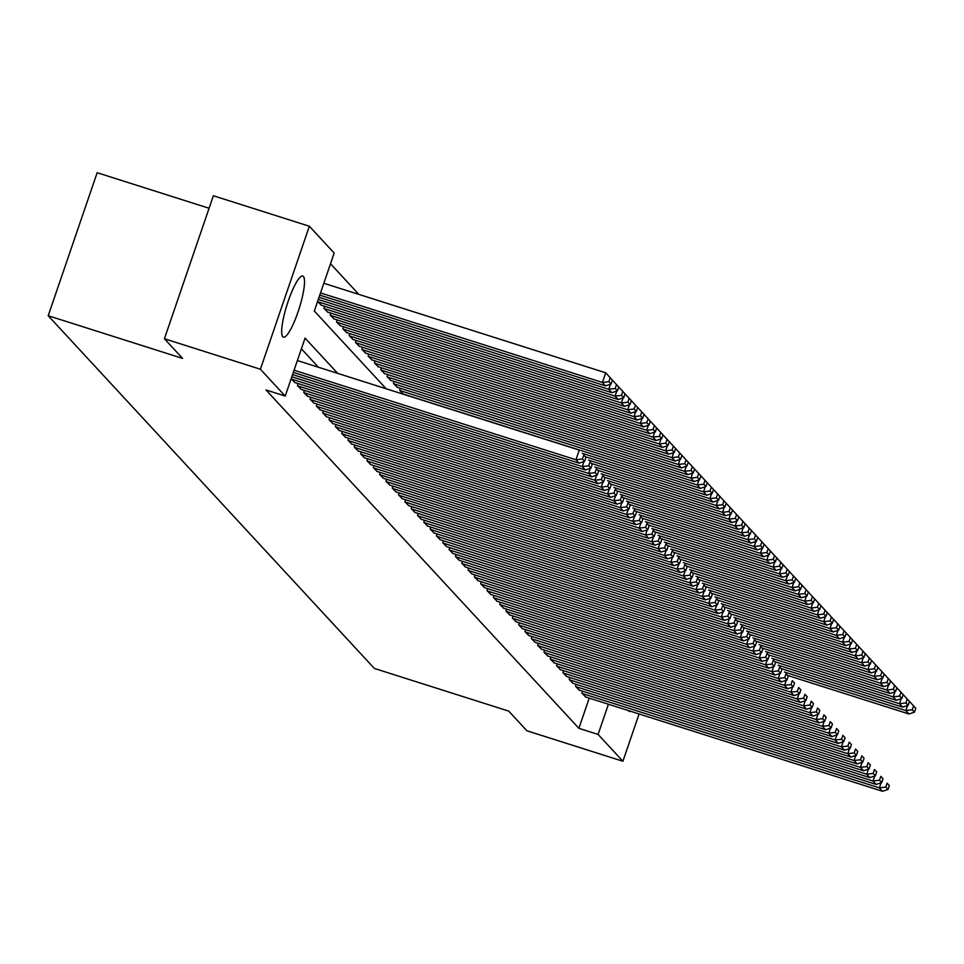 <?xml version="1.0" encoding="UTF-8"?>
<svg xmlns="http://www.w3.org/2000/svg" width="964" height="964" viewBox="0 0 964 964"><rect width="100%" height="100%" fill="white"/><g stroke="black" fill="none" stroke-linecap="round" stroke-linejoin="round"><path stroke-width="1.45" d="M630.661 711.287A32.053 6.35 -72.4 0 1 629.456 711.42A32.053 6.35 -72.4 0 1 628.841 711.022A32.053 6.35 -72.4 0 1 628.552 710.625M282.777 336.773A32.053 6.35 -72.4 0 1 287.597 302.985A32.053 6.35 -72.4 0 1 302.804 276.065A32.053 6.35 -72.4 0 1 303.419 276.475A32.053 6.35 -72.4 0 1 298.599 310.251A32.053 6.35 -72.4 0 1 283.392 337.183A32.053 6.35 -72.4 0 1 282.777 336.773M209.092 208.272L97.159 172.713L48.2 315.722L374.357 668.438L508.739 711.119L526.91 730.772L622.901 761.259L598.09 734.423L608.429 704.226M48.2 315.722L182.582 358.403L164.41 338.75L213.369 195.752L309.36 226.239L334.171 253.062L314.324 311.035L386.203 388.781M358.813 294.369L330.507 263.762M582.521 691.176L581.846 693.128L585.714 697.02M576.195 684.344L575.52 686.296L579.388 690.176M569.881 677.499L569.206 679.463L573.074 683.343M563.554 670.667L562.88 672.631L566.748 676.511M557.228 663.835L556.565 665.787L560.433 669.679M550.914 656.99L550.239 658.954L554.107 662.834M544.588 650.158L543.925 652.122L547.793 656.002M538.274 643.325L537.599 645.29L541.467 649.17M531.947 636.493L531.284 638.445L535.141 642.337M525.633 629.649L524.958 631.613L528.826 635.493M519.307 622.816L518.632 624.78L522.5 628.661M512.993 615.984L512.318 617.936L516.186 621.828M506.666 609.152L505.992 611.104L509.86 614.996M500.352 602.307L499.677 604.271L503.545 608.151M494.026 595.475L493.351 597.439L497.219 601.319M487.7 588.643L487.037 590.595L490.905 594.487M481.385 581.81L480.711 583.762L484.579 587.642M475.059 574.966L474.396 576.93L478.264 580.81M468.745 568.133L468.07 570.098L471.938 573.978M462.419 561.301L461.756 563.253L465.624 567.145M456.105 554.457L455.43 556.421L459.298 560.301M449.778 547.624L449.103 549.588L452.972 553.469M443.464 540.792L442.789 542.756L446.657 546.636M437.138 533.96L436.463 535.912L440.331 539.804M430.824 527.115L430.149 529.079L434.017 532.959M424.497 520.283L423.823 522.247L427.691 526.127M418.171 513.451L417.508 515.415L421.376 519.295M411.857 506.618L411.182 508.57L415.05 512.462M405.531 499.774L404.868 501.738L408.736 505.618M399.217 492.941L398.542 494.906L402.41 498.786M392.89 486.109L392.228 488.061L396.096 491.953M386.576 479.277L385.901 481.229L389.769 485.109M380.25 472.432L379.587 474.396L383.443 478.277M373.936 465.6L373.261 467.564L377.129 471.444M367.609 458.768L366.935 460.72L370.803 464.612M361.295 451.935L360.62 453.887L364.488 457.767M354.969 445.091L354.294 447.055L358.162 450.935M348.643 438.259L347.98 440.223L351.848 444.103M342.328 431.426L341.654 433.378L345.522 437.27M336.002 424.582L335.339 426.546L339.208 430.426M329.688 417.749L329.013 419.714L332.881 423.594M323.362 410.917L322.699 412.881L326.567 416.761M317.048 404.085L316.373 406.037L320.241 409.929M310.721 397.24L310.059 399.204L313.915 403.085M304.407 390.408L303.732 392.372L307.6 396.252M298.081 383.576L297.406 385.528L301.274 389.42M291.14 378.756L294.96 382.588M317.602 301.455L321.422 305.287M324.543 306.275L323.88 308.239L327.748 312.119M330.869 313.107L330.194 315.071L334.062 318.951M337.195 319.94L336.52 321.904L340.388 325.784M343.509 326.784L342.835 328.736L346.703 332.628M349.836 333.616L349.161 335.58L353.029 339.461M356.15 340.449L355.475 342.413L359.343 346.293M362.476 347.293L361.801 349.245L365.669 353.125M368.79 354.125L368.127 356.078L371.983 359.97M375.117 360.958L374.442 362.922L378.31 366.802M381.431 367.79L380.768 369.754L384.636 373.634M387.757 374.635L387.082 376.587L390.95 380.479M394.071 381.467L393.408 383.419L397.276 387.311M400.397 388.299L399.723 390.263L403.41 394.252M337.677 373.369L305.058 338.099L285.211 396.071L266.016 389.974L578.894 728.326L589.233 698.129M318.469 367.272L301.395 348.799M164.41 338.75L260.401 369.236L309.36 226.239M639.084 713.975L622.901 761.259M578.894 728.326L598.09 734.423M285.211 396.071L260.401 369.236M294.056 370.224L575.942 459.756L579.256 450.092L297.37 360.56M293.309 372.405L579.099 463.178L575.942 459.756L582.401 458.96L584.618 461.346L585.943 457.49L583.726 455.092L582.401 458.96M583.726 455.092L585.943 457.49M584.618 461.346L579.099 463.178M320.518 292.923L602.416 382.455L605.573 385.877L319.783 295.105M608.862 381.66L602.416 382.455L605.717 372.803L612.405 380.19L610.188 377.792L608.862 381.66L611.08 384.058L612.405 380.19M323.832 283.259L605.717 372.803L610.188 377.792M605.573 385.877L611.08 384.058M292.562 374.574L582.268 466.6L583.991 461.563M291.815 376.755L585.425 470.01L582.268 466.6L588.727 465.793L590.932 468.191L592.258 464.323L590.04 461.925L588.727 465.793M590.04 461.925L592.258 464.323M590.932 468.191L585.425 470.01M291.405 379.045L588.582 473.432L590.305 468.396M294.562 382.455L591.751 476.843L588.582 473.432L595.041 472.625L597.258 475.023L598.584 471.155L596.367 468.769L595.041 472.625M596.367 468.769L598.584 471.155M597.258 475.023L591.751 476.843M297.731 385.877L594.909 480.265L596.632 475.228M300.889 389.287L598.066 483.687L594.909 480.265L601.367 479.469L603.572 481.855L604.898 477.987L602.693 475.601L601.367 479.469M602.693 475.601L604.898 477.987M603.572 481.855L598.066 483.687M304.046 392.709L601.223 487.097L602.946 482.06M307.203 396.132L604.392 490.519L601.223 487.097L607.682 486.302L609.899 488.688L611.224 484.832L609.007 482.434L607.682 486.302M609.007 482.434L611.224 484.832M609.899 488.688L604.392 490.519M319.036 297.286L608.73 389.299L611.887 392.709L318.289 299.455M615.189 388.492L617.406 390.89L618.719 387.022L616.514 384.624L615.189 388.492L608.73 389.299L610.453 384.262M612.007 379.732L618.719 387.022M611.863 379.575L616.514 384.624M611.887 392.709L617.406 390.89M317.867 301.744L615.056 396.132L618.213 399.554L321.036 305.154M621.515 395.336L623.72 397.722L625.046 393.854L622.828 391.468L621.515 395.336L615.056 396.132L616.779 391.095M618.322 386.576L625.046 393.854M618.177 386.407L622.828 391.468M618.213 399.554L623.72 397.722M324.193 308.576L621.37 402.964L624.527 406.386L327.35 311.999M627.829 402.169L630.046 404.555L631.36 400.699L629.155 398.301L627.829 402.169L621.37 402.964L623.093 397.927M624.648 393.408L631.36 400.699M624.503 393.252L629.155 398.301M624.527 406.386L630.046 404.555M330.519 315.409L627.697 409.796L630.854 413.219L333.677 318.831M634.155 409.001L636.361 411.399L637.686 407.531L635.469 405.133L634.155 409.001L627.697 409.796L629.42 404.772M630.962 400.241L637.686 407.531M630.83 400.084L635.469 405.133M630.854 413.219L636.361 411.399M310.372 399.542L607.549 493.942L609.272 488.905M313.529 402.964L610.706 497.352L607.549 493.942L614.008 493.134L616.213 495.532L617.538 491.664L615.333 489.266L614.008 493.134M615.333 489.266L617.538 491.664M616.213 495.532L610.706 497.352M336.834 322.241L634.011 416.641L637.18 420.051L339.991 325.663M640.47 415.833L642.687 418.231L644.012 414.363L641.795 411.977L640.47 415.833L634.011 416.641L635.734 411.604M637.288 407.073L644.012 414.363M637.144 406.916L641.795 411.977M637.18 420.051L642.687 418.231M316.686 406.386L613.863 500.774L615.598 495.737M319.855 409.796L617.032 504.196L613.863 500.774L620.322 499.967L622.539 502.365L623.865 498.496L621.647 496.111L620.322 499.967M621.647 496.111L623.865 498.496M622.539 502.365L617.032 504.196M343.16 329.086L640.337 423.473L643.494 426.895L346.317 332.496M646.796 422.678L649.001 425.064L650.326 421.196L648.121 418.81L646.796 422.678L640.337 423.473L642.06 418.436M643.603 413.918L650.326 421.196M643.47 413.749L648.121 418.81M643.494 426.895L649.001 425.064M323.012 413.219L620.189 507.606L621.913 502.569M326.169 416.641L623.346 511.028L620.189 507.606L626.648 506.811L628.865 509.197L630.179 505.341L627.974 502.943L626.648 506.811M627.974 502.943L630.179 505.341M628.865 509.197L623.346 511.028M349.474 335.918L646.651 430.306L649.82 433.728L352.631 339.34M653.11 429.51L655.327 431.896L656.653 428.04L654.436 425.642L653.11 429.51L646.651 430.306L648.374 425.269M649.929 420.75L656.653 428.04M649.784 420.593L654.436 425.642M649.82 433.728L655.327 431.896M329.327 420.051L626.516 514.439L628.239 509.402M332.496 423.473L629.673 517.861L626.516 514.439L632.962 513.643L635.18 516.041L636.505 512.173L634.288 509.775L632.962 513.643M634.288 509.775L636.505 512.173M635.18 516.041L629.673 517.861M355.8 342.75L652.977 437.15L656.135 440.56L358.957 346.172M659.436 436.343L661.641 438.741L662.967 434.872L660.762 432.474L659.436 436.343L652.977 437.15L654.701 432.113M656.243 427.582L662.967 434.872M656.11 427.426L660.762 432.474M656.135 440.56L661.641 438.741M335.653 426.883L632.83 521.283L634.553 516.246M338.81 430.306L635.987 524.693L632.83 521.283L639.289 520.476L641.506 522.874L642.819 519.006L640.614 516.62L639.289 520.476M640.614 516.62L642.819 519.006M641.506 522.874L635.987 524.693M362.115 349.595L659.292 443.982L662.461 447.392L365.284 353.005M665.75 443.175L667.968 445.573L669.293 441.705L667.076 439.319L665.75 443.175L659.292 443.982L661.027 438.945M662.569 434.427L669.293 441.705M662.425 434.258L667.076 439.319M662.461 447.392L667.968 445.573M341.967 433.728L639.156 528.115L640.879 523.078M345.136 437.138L642.313 531.538L639.156 528.115L645.615 527.32L647.82 529.706L649.146 525.838L646.928 523.452L645.615 527.32M646.928 523.452L649.146 525.838M647.82 529.706L642.313 531.538M368.441 356.427L665.618 450.815L668.775 454.237L371.598 359.837M672.077 450.019L674.282 452.405L675.607 448.537L673.402 446.151L672.077 450.019L665.618 450.815L667.341 445.778M668.896 441.259L675.607 448.537M668.751 441.102L673.402 446.151M668.775 454.237L674.282 452.405M348.293 440.56L645.47 534.948L647.193 529.911M351.45 443.982L648.627 538.37L645.47 534.948L651.929 534.152L654.146 536.538L655.472 532.682L653.255 530.284L651.929 534.152M653.255 530.284L655.472 532.682M654.146 536.538L648.627 538.37M374.755 363.259L671.944 457.647L675.101 461.069L377.924 366.682M678.391 456.852L680.608 459.238L681.934 455.382L679.716 452.984L678.391 456.852L671.944 457.647L673.667 452.61M675.21 448.091L681.934 455.382M675.065 447.935L679.716 452.984M675.101 461.069L680.608 459.238M354.619 447.392L651.797 541.792L653.52 536.755M357.777 450.815L654.954 545.202L651.797 541.792L658.255 540.985L660.461 543.383L661.786 539.515L659.569 537.117L658.255 540.985M659.569 537.117L661.786 539.515M660.461 543.383L654.954 545.202M381.081 370.092L678.258 464.491L681.415 467.902L384.238 373.514M684.717 463.684L686.934 466.082L688.248 462.214L686.043 459.816L684.717 463.684L678.258 464.491L679.981 459.454M681.536 454.924L688.248 462.214M681.391 454.767L686.043 459.816M681.415 467.902L686.934 466.082M360.934 454.225L658.111 548.624L659.834 543.588M364.091 457.647L661.28 552.035L658.111 548.624L664.57 547.817L666.787 550.215L668.112 546.347L665.895 543.961L664.57 547.817M665.895 543.961L668.112 546.347M666.787 550.215L661.28 552.035M367.26 461.069L664.437 555.457L666.16 550.42M370.417 464.479L667.594 558.879L664.437 555.457L670.896 554.662L673.101 557.047L674.426 553.179L672.221 550.793L670.896 554.662M672.221 550.793L674.426 553.179M673.101 557.047L667.594 558.879M373.574 467.902L670.751 562.289L672.474 557.252M376.731 471.324L673.92 565.711L670.751 562.289L677.21 561.494L679.427 563.88L680.753 560.024L678.536 557.626L677.21 561.494M678.536 557.626L680.753 560.024M679.427 563.88L673.92 565.711M379.9 474.734L677.077 569.134L678.801 564.097M383.057 478.156L680.235 572.544L677.077 569.134L683.536 568.326L685.741 570.724L687.067 566.856L684.862 564.458L683.536 568.326M684.862 564.458L687.067 566.856M685.741 570.724L680.235 572.544M386.215 481.578L683.392 575.966L685.127 570.929M389.384 484.988L686.561 579.376L683.392 575.966L689.85 575.159L692.068 577.557L693.393 573.688L691.176 571.303L689.85 575.159M691.176 571.303L693.393 573.688M692.068 577.557L686.561 579.376M392.541 488.411L689.718 582.798L691.441 577.761M395.698 491.821L692.875 586.22L689.718 582.798L696.177 582.003L698.394 584.389L699.707 580.521L697.502 578.135L696.177 582.003M697.502 578.135L699.707 580.521M698.394 584.389L692.875 586.22M398.855 495.243L696.044 589.631L697.767 584.594M402.024 498.665L699.201 593.053L696.044 589.631L702.491 588.835L704.708 591.221L706.034 587.365L703.816 584.967L702.491 588.835M703.816 584.967L706.034 587.365M704.708 591.221L699.201 593.053M405.181 502.075L702.358 596.475L704.082 591.438M408.338 505.498L705.515 599.885L702.358 596.475L708.817 595.668L711.034 598.066L712.348 594.198L710.143 591.8L708.817 595.668M710.143 591.8L712.348 594.198M711.034 598.066L705.515 599.885M411.495 508.92L708.685 603.307L710.408 598.27M414.665 512.33L711.842 606.73L708.685 603.307L715.143 602.5L717.349 604.898L718.674 601.03L716.457 598.644L715.143 602.5M716.457 598.644L718.674 601.03M717.349 604.898L711.842 606.73M417.822 515.752L714.999 610.14L716.722 605.103M420.979 519.174L718.156 613.562L714.999 610.14L721.458 609.344L723.675 611.73L725 607.874L722.783 605.476L721.458 609.344M722.783 605.476L725 607.874M723.675 611.73L718.156 613.562M424.148 522.584L721.325 616.972L723.048 611.935M427.305 526.007L724.482 620.394L721.325 616.972L727.784 616.177L729.989 618.575L731.315 614.707L729.097 612.309L727.784 616.177M729.097 612.309L731.315 614.707M729.989 618.575L724.482 620.394M430.462 529.417L727.639 623.816L729.362 618.78M433.619 532.839L730.808 627.227L727.639 623.816L734.098 623.009L736.315 625.407L737.641 621.539L735.424 619.141L734.098 623.009M735.424 619.141L737.641 621.539M736.315 625.407L730.808 627.227M436.788 536.261L733.966 630.649L735.689 625.612M439.946 539.671L737.123 634.071L733.966 630.649L740.424 629.841L742.629 632.239L743.955 628.371L741.75 625.985L740.424 629.841M741.75 625.985L743.955 628.371M742.629 632.239L737.123 634.071M443.103 543.094L740.28 637.481L742.003 632.444M446.26 546.516L743.449 640.903L740.28 637.481L746.739 636.686L748.956 639.072L750.281 635.216L748.064 632.818L746.739 636.686M748.064 632.818L750.281 635.216M748.956 639.072L743.449 640.903M449.429 549.926L746.606 644.314L748.329 639.277M452.586 553.348L749.763 647.736L746.606 644.314L753.065 643.518L755.27 645.916L756.595 642.048L754.39 639.65L753.065 643.518M754.39 639.65L756.595 642.048M755.27 645.916L749.763 647.736M455.743 556.758L752.92 651.158L754.655 646.121M458.912 560.18L756.089 654.568L752.92 651.158L759.379 650.351L761.596 652.749L762.922 648.88L760.704 646.495L759.379 650.351M760.704 646.495L762.922 648.88M761.596 652.749L756.089 654.568M462.069 563.603L759.246 657.99L760.97 652.953M465.226 567.013L762.404 661.412L759.246 657.99L765.705 657.195L767.922 659.581L769.236 655.713L767.031 653.327L765.705 657.195M767.031 653.327L769.236 655.713M767.922 659.581L762.404 661.412M468.384 570.435L765.573 664.823L767.296 659.786M471.553 573.857L768.73 668.245L765.573 664.823L772.019 664.027L774.237 666.413L775.562 662.557L773.345 660.159L772.019 664.027M773.345 660.159L775.562 662.557M774.237 666.413L768.73 668.245M474.71 577.267L771.887 671.667L773.61 666.63M477.867 580.689L775.044 675.077L771.887 671.667L778.346 670.86L780.563 673.258L781.876 669.39L779.671 666.992L778.346 670.86M779.671 666.992L781.876 669.39M780.563 673.258L775.044 675.077M481.024 584.112L778.213 678.499L779.936 673.462M484.193 587.522L781.37 681.909L778.213 678.499L784.672 677.692L786.877 680.09L788.203 676.222L785.985 673.836L784.672 677.692M785.985 673.836L788.203 676.222M786.877 680.09L781.37 681.909M487.35 590.944L784.527 685.332L786.25 680.295M490.507 594.354L787.684 688.754L784.527 685.332L790.986 684.536L793.203 686.922L794.529 683.054L792.312 680.668L790.986 684.536M792.312 680.668L794.529 683.054M793.203 686.922L787.684 688.754M493.676 597.776L790.854 692.164L792.577 687.127M496.834 601.199L794.011 695.586L790.854 692.164L797.312 691.369L799.518 693.755L800.843 689.899L798.626 687.501L797.312 691.369M798.626 687.501L800.843 689.899M799.518 693.755L794.011 695.586M499.991 604.609L797.168 699.008L798.891 693.972M503.148 608.031L800.337 702.419L797.168 699.008L803.627 698.201L805.844 700.599L807.169 696.731L804.952 694.333L803.627 698.201M804.952 694.333L807.169 696.731M805.844 700.599L800.337 702.419M506.317 611.453L803.494 705.841L805.217 700.804M509.474 614.863L806.651 709.251L803.494 705.841L809.953 705.033L812.158 707.431L813.483 703.563L811.278 701.177L809.953 705.033M811.278 701.177L813.483 703.563M812.158 707.431L806.651 709.251M512.631 618.286L809.808 712.673L811.531 707.636M515.788 621.696L812.977 716.095L809.808 712.673L816.267 711.878L818.484 714.264L819.81 710.396L817.593 708.01L816.267 711.878M817.593 708.01L819.81 710.396M818.484 714.264L812.977 716.095M518.957 625.118L816.134 719.506L817.858 714.469M522.114 628.54L819.292 722.928L816.134 719.506L822.593 718.71L824.798 721.096L826.124 717.24L823.919 714.842L822.593 718.71M823.919 714.842L826.124 717.24M824.798 721.096L819.292 722.928M525.272 631.95L822.449 726.35L824.184 721.313M528.441 635.372L825.618 729.76L822.449 726.35L828.907 725.543L831.125 727.941L832.45 724.072L830.233 721.674L828.907 725.543M830.233 721.674L832.45 724.072M831.125 727.941L825.618 729.76M531.598 638.795L828.775 733.182L830.498 728.145M534.755 642.205L831.932 736.604L828.775 733.182L835.234 732.375L837.451 734.773L838.764 730.905L836.559 728.519L835.234 732.375M836.559 728.519L838.764 730.905M837.451 734.773L831.932 736.604M537.912 645.627L835.101 740.015L836.824 734.978M541.081 649.049L838.258 743.437L835.101 740.015L841.548 739.219L843.765 741.605L845.091 737.749L842.873 735.351L841.548 739.219M842.873 735.351L845.091 737.749M843.765 741.605L838.258 743.437M544.238 652.459L841.415 746.847L843.139 741.81M547.395 655.881L844.572 750.269L841.415 746.847L847.874 746.052L850.091 748.45L851.405 744.582L849.2 742.184L847.874 746.052M849.2 742.184L851.405 744.582M850.091 748.45L844.572 750.269M550.552 659.292L847.742 753.691L849.465 748.654M553.722 662.714L850.899 757.101L847.742 753.691L854.2 752.884L856.406 755.282L857.731 751.414L855.514 749.028L854.2 752.884M855.514 749.028L857.731 751.414M856.406 755.282L850.899 757.101M556.879 666.136L854.056 760.524L855.779 755.487M560.036 669.546L857.213 763.946L854.056 760.524L860.515 759.728L862.732 762.114L864.057 758.246L861.84 755.86L860.515 759.728M861.84 755.86L864.057 758.246M862.732 762.114L857.213 763.946M563.205 672.968L860.382 767.356L862.105 762.319M566.362 676.391L863.539 770.778L860.382 767.356L866.841 766.561L869.046 768.947L870.371 765.091L868.154 762.693L866.841 766.561M868.154 762.693L870.371 765.091M869.046 768.947L863.539 770.778M569.519 679.801L866.696 774.2L868.419 769.164M572.676 683.223L869.865 777.611L866.696 774.2L873.155 773.393L875.372 775.791L876.698 771.923L874.481 769.525L873.155 773.393M874.481 769.525L876.698 771.923M875.372 775.791L869.865 777.611M575.845 686.633L873.023 781.033L874.746 775.996M579.003 690.055L876.18 784.443L873.023 781.033L879.481 780.225L881.686 782.623L883.012 778.755L880.807 776.369L879.481 780.225M880.807 776.369L883.012 778.755M881.686 782.623L876.18 784.443M582.16 693.478L879.337 787.865L881.06 782.828M585.317 696.888L882.506 791.287L879.337 787.865L885.796 787.07L888.013 789.456L889.338 785.588L887.121 783.202L885.796 787.07M887.121 783.202L889.338 785.588M888.013 789.456L882.506 791.287M387.395 376.936L684.585 471.324L687.742 474.734L390.565 380.346M691.043 470.516L693.249 472.914L694.574 469.046L692.357 466.66L691.043 470.516L684.585 471.324L686.308 466.287M687.85 461.768L694.574 469.046M687.706 461.599L692.357 466.66M687.742 474.734L693.249 472.914M393.722 383.768L690.899 478.156L694.056 481.578L396.879 387.179M697.358 477.361L699.575 479.747L700.888 475.879L698.683 473.493L697.358 477.361L690.899 478.156L692.622 473.119M694.176 468.6L700.888 475.879M694.032 468.444L698.683 473.493M694.056 481.578L699.575 479.747M400.048 390.601L697.225 484.988L700.382 488.411L403.205 394.023M703.684 484.193L705.889 486.579L707.215 482.723L704.997 480.325L703.684 484.193L697.225 484.988L698.948 479.952M700.491 475.433L707.215 482.723M700.358 475.276L704.997 480.325M700.382 488.411L705.889 486.579M582.208 453.285L703.539 491.833L706.708 495.243L585.196 456.659M709.998 491.025L712.215 493.423L713.541 489.555L711.324 487.157L709.998 491.025L703.539 491.833L705.262 486.796M706.817 482.265L713.541 489.555M706.672 482.108L711.324 487.157M706.708 495.243L712.215 493.423M588.522 460.129L709.866 498.665L713.023 502.087L591.522 463.491M716.324 497.858L718.529 500.256L719.855 496.388L717.65 494.002L716.324 497.858L709.866 498.665L711.589 493.628M713.131 489.11L719.855 496.388M712.999 488.941L717.65 494.002M713.023 502.087L718.529 500.256M594.848 466.962L716.18 505.498L719.349 508.92L597.837 470.324M722.639 504.702L724.856 507.088L726.181 503.232L723.964 500.834L722.639 504.702L716.18 505.498L717.903 500.461M719.457 495.942L726.181 503.232M719.313 495.785L723.964 500.834M719.349 508.92L724.856 507.088M601.162 473.794L722.506 512.33L725.663 515.752L604.163 477.156M728.965 511.535L731.17 513.933L732.495 510.064L730.29 507.667L728.965 511.535L722.506 512.33L724.229 507.293M725.771 502.774L732.495 510.064M725.639 502.618L730.29 507.667M725.663 515.752L731.17 513.933M607.489 480.626L728.82 519.174L731.989 522.584L610.477 484M735.279 518.367L737.496 520.765L738.822 516.897L736.604 514.511L735.279 518.367L728.82 519.174L730.555 514.137M732.098 509.607L738.822 516.897M731.953 509.45L736.604 514.511M731.989 522.584L737.496 520.765M613.803 487.471L735.146 526.007L738.304 529.429L616.803 490.833M741.605 525.211L743.81 527.597L745.136 523.729L742.931 521.343L741.605 525.211L735.146 526.007L736.87 520.97M738.424 516.451L745.136 523.729M738.279 516.282L742.931 521.343M738.304 529.429L743.81 527.597M620.129 494.303L741.473 532.839L744.63 536.261L623.13 497.665M747.919 532.044L750.137 534.43L751.462 530.574L749.245 528.176L747.919 532.044L741.473 532.839L743.196 527.802M744.738 523.283L751.462 530.574M744.594 523.127L749.245 528.176M744.63 536.261L750.137 534.43M626.443 501.135L747.787 539.683L750.944 543.094L629.444 504.497M754.246 538.876L756.463 541.274L757.776 537.406L755.571 535.008L754.246 538.876L747.787 539.683L749.51 534.646M751.064 530.116L757.776 537.406M750.92 529.959L755.571 535.008M750.944 543.094L756.463 541.274M632.77 507.968L754.113 546.516L757.27 549.926L635.77 511.342M760.572 545.708L762.777 548.106L764.103 544.238L761.885 541.852L760.572 545.708L754.113 546.516L755.836 541.479M757.379 536.948L764.103 544.238M757.234 536.791L761.885 541.852M757.27 549.926L762.777 548.106M639.096 514.812L760.427 553.348L763.584 556.77L642.084 518.174M766.886 552.553L769.103 554.939L770.417 551.071L768.212 548.685L766.886 552.553L760.427 553.348L762.15 548.311M763.705 543.792L770.417 551.071M763.56 543.636L768.212 548.685M763.584 556.77L769.103 554.939M645.41 521.644L766.754 560.18L769.911 563.603L648.411 525.006M773.212 559.385L775.418 561.771L776.743 557.915L774.526 555.517L773.212 559.385L766.754 560.18L768.477 555.144M770.019 550.625L776.743 557.915M769.887 550.468L774.526 555.517M769.911 563.603L775.418 561.771M651.736 528.477L773.068 567.025L776.237 570.435L654.725 531.851M779.527 566.217L781.744 568.615L783.069 564.747L780.852 562.349L779.527 566.217L773.068 567.025L774.791 561.988M776.345 557.457L783.069 564.747M776.201 557.3L780.852 562.349M776.237 570.435L781.744 568.615M658.051 535.321L779.394 573.857L782.551 577.267L661.051 538.683M785.853 573.05L788.058 575.448L789.383 571.58L787.178 569.194L785.853 573.05L779.394 573.857L781.117 568.82M782.66 564.302L789.383 571.58M782.527 564.133L787.178 569.194M782.551 577.267L788.058 575.448M664.377 542.154L785.708 580.689L788.877 584.112L667.365 545.516M792.167 579.894L794.384 582.28L795.71 578.412L793.493 576.026L792.167 579.894L785.708 580.689L787.431 575.653M788.986 571.134L795.71 578.412M788.841 570.977L793.493 576.026M788.877 584.112L794.384 582.28M670.691 548.986L792.034 587.522L795.192 590.944L673.691 552.348M798.493 586.727L800.698 589.112L802.024 585.256L799.819 582.859L798.493 586.727L792.034 587.522L793.758 582.485M795.3 577.966L802.024 585.256M795.167 577.81L799.819 582.859M795.192 590.944L800.698 589.112M677.017 555.818L798.349 594.366L801.518 597.776L680.006 559.192M804.807 593.559L807.025 595.957L808.35 592.089L806.133 589.691L804.807 593.559L798.349 594.366L800.084 589.329M801.626 584.799L808.35 592.089M801.482 584.642L806.133 589.691M801.518 597.776L807.025 595.957M683.331 562.663L804.675 601.199L807.832 604.621L686.332 566.025M811.134 600.391L813.339 602.789L814.664 598.921L812.459 596.535L811.134 600.391L804.675 601.199L806.398 596.162M807.953 591.643L814.664 598.921M807.808 591.474L812.459 596.535M807.832 604.621L813.339 602.789M689.658 569.495L810.989 608.031L814.158 611.453L692.658 572.857M817.448 607.236L819.665 609.622L820.991 605.766L818.773 603.368L817.448 607.236L810.989 608.031L812.724 602.994M814.267 598.475L820.991 605.766M814.122 598.319L818.773 603.368M814.158 611.453L819.665 609.622M695.972 576.327L817.315 614.863L820.472 618.286L698.972 579.689M823.774 614.068L825.991 616.466L827.305 612.598L825.1 610.2L823.774 614.068L817.315 614.863L819.039 609.826M820.593 605.308L827.305 612.598M820.448 605.151L825.1 610.2M820.472 618.286L825.991 616.466M702.298 583.16L823.642 621.708L826.799 625.118L705.299 586.534M830.1 620.9L832.306 623.298L833.631 619.43L831.414 617.032L830.1 620.9L823.642 621.708L825.365 616.671M826.907 612.14L833.631 619.43M826.763 611.983L831.414 617.032M826.799 625.118L832.306 623.298M708.624 590.004L829.956 628.54L833.113 631.962L711.613 593.366M836.415 627.745L838.632 630.131L839.945 626.263L837.74 623.877L836.415 627.745L829.956 628.54L831.679 623.503M833.233 618.984L839.945 626.263M833.089 618.816L837.74 623.877M833.113 631.962L838.632 630.131M714.939 596.837L836.282 635.372L839.439 638.795L717.939 600.198M842.741 634.577L844.946 636.963L846.271 633.107L844.054 630.709L842.741 634.577L836.282 635.372L838.005 630.336M839.548 625.817L846.271 633.107M839.415 625.66L844.054 630.709M839.439 638.795L844.946 636.963M721.265 603.669L842.596 642.205L845.753 645.627L724.253 607.031M849.055 641.409L851.272 643.807L852.598 639.939L850.381 637.541L849.055 641.409L842.596 642.205L844.319 637.168M845.874 632.649L852.598 639.939M845.729 632.492L850.381 637.541M845.753 645.627L851.272 643.807M727.579 610.501L848.923 649.049L852.08 652.459L730.579 613.875M855.381 648.242L857.586 650.64L858.912 646.772L856.707 644.386L855.381 648.242L848.923 649.049L850.646 644.012M852.188 639.481L858.912 646.772M852.056 639.325L856.707 644.386M852.08 652.459L857.586 650.64M733.905 617.346L855.237 655.881L858.406 659.304L736.894 620.708M861.696 655.086L863.913 657.472L865.238 653.604L863.021 651.218L861.696 655.086L855.237 655.881L856.96 650.845M858.514 646.326L865.238 653.604M858.37 646.157L863.021 651.218M858.406 659.304L863.913 657.472M740.219 624.178L861.563 662.714L864.72 666.136L743.22 627.54M868.022 661.919L870.227 664.304L871.552 660.448L869.347 658.051L868.022 661.919L861.563 662.714L863.286 657.677M864.829 653.158L871.552 660.448M864.696 653.002L869.347 658.051M864.72 666.136L870.227 664.304M746.546 631.01L867.877 669.558L871.046 672.968L749.534 634.372M874.336 668.751L876.553 671.149L877.879 667.281L875.661 664.883L874.336 668.751L867.877 669.558L869.612 664.521M871.155 659.991L877.879 667.281M871.01 659.834L875.661 664.883M871.046 672.968L876.553 671.149M752.86 637.843L874.203 676.391L877.361 679.801L755.86 641.217M880.662 675.583L882.867 677.981L884.193 674.113L881.988 671.727L880.662 675.583L874.203 676.391L875.927 671.354M877.481 666.835L884.193 674.113M877.336 666.666L881.988 671.727M877.361 679.801L882.867 677.981M759.186 644.687L880.518 683.223L883.687 686.645L762.175 648.049M886.976 682.428L889.194 684.814L890.519 680.946L888.302 678.56L886.976 682.428L880.518 683.223L882.253 678.186M883.795 673.667L890.519 680.946M883.651 673.511L888.302 678.56M883.687 686.645L889.194 684.814M765.5 651.519L886.844 690.055L890.001 693.478L768.501 654.881M893.303 689.26L895.52 691.646L896.833 687.79L894.628 685.392L893.303 689.26L886.844 690.055L888.567 685.018M890.121 680.5L896.833 687.79M889.977 680.343L894.628 685.392M890.001 693.478L895.52 691.646M771.827 658.352L893.17 696.9L896.327 700.31L774.827 661.726M899.629 696.092L901.834 698.49L903.16 694.622L900.942 692.224L899.629 696.092L893.17 696.9L894.893 691.863M896.436 687.332L903.16 694.622M896.291 687.175L900.942 692.224M896.327 700.31L901.834 698.49M778.153 665.196L899.484 703.732L902.641 707.142L781.141 668.558M905.943 702.925L908.16 705.323L909.474 701.455L907.269 699.069L905.943 702.925L899.484 703.732L901.207 698.695M902.762 694.176L909.474 701.455M902.617 694.008L907.269 699.069M902.641 707.142L908.16 705.323M784.467 672.029L905.811 710.564L908.968 713.987L787.468 675.39M912.269 709.769L914.475 712.155L915.8 708.287L913.583 705.901L912.269 709.769L905.811 710.564L907.534 705.528M909.076 701.009L915.8 708.287M908.944 700.852L913.583 705.901M908.968 713.987L914.475 712.155"/></g></svg>
